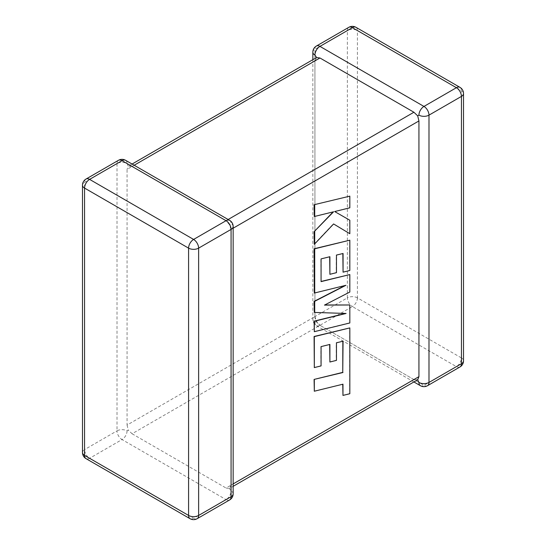 <?xml version="1.0" encoding="UTF-8"?>
<svg xmlns="http://www.w3.org/2000/svg" width="546" height="546" viewBox="0 0 546 546"><rect width="100%" height="100%" fill="white"/><g stroke="black" fill="none" stroke-linecap="round" stroke-linejoin="round"><path stroke-width="0.41" stroke-dasharray="2.73 2.05" d="M312.844 52.184A7.105 4.102 180 0 1 314.926 49.283L347.372 30.556L347.372 297.863L314.926 316.598A7.105 4.102 0 0 0 312.844 319.499A7.105 4.102 0 0 0 314.926 322.399L316.619 321.417L314.926 316.598L314.926 60.886L316.619 57.507M127.061 430.862A7.105 4.102 -60 0 1 122.038 439.564L226.051 499.617L193.605 518.345L89.592 458.299L122.038 439.564A7.105 4.102 60 0 1 117.008 430.862L84.562 449.597L84.562 182.282L117.008 163.554L117.008 430.862A7.105 4.102 0 0 1 127.061 430.862L128.31 430.139L132.084 433.763L352.395 306.565L456.408 366.619L423.962 385.346L319.949 325.3L413.916 379.545L226.051 488.015L229.381 488.493L231.074 485.114L231.074 229.402L229.381 224.583L226.051 220.7L228.132 219.499M417.69 379.77L413.916 379.545M316.4 46.035A7.105 4.102 -120 0 0 314.926 49.283L314.926 316.598L127.061 425.061L127.061 169.356L314.926 60.886M118.482 160.299A7.105 4.102 60 0 0 117.008 163.554A7.105 4.102 180 0 1 127.061 163.554L128.31 166.23L127.061 169.356M132.084 433.763L226.051 488.015M134.166 165.247L132.084 166.455L226.051 220.7M233.156 493.816A7.105 4.102 180 0 0 231.074 490.915L229.381 488.493L233.156 486.315M233.156 226.501A7.105 4.102 0 0 0 231.074 223.601L229.381 224.583M132.084 166.455L128.31 166.23L132.084 164.046M127.061 425.061L128.31 430.139M314.926 316.598A7.105 4.102 -120 0 0 319.949 325.3L316.619 321.417M314.093 391.093L342.745 384.241M342.745 395.284L349.604 393.605L349.604 327.777M314.093 367.465L320.85 365.779L320.85 346.478L329.675 344.478M329.675 361.889L336.24 360.264L336.24 342.663L342.84 341.073M349.829 322.966L349.604 304.859M324.713 304.968L349.604 291.905L349.604 274.44M321.075 281.443L320.85 258.77L329.675 256.763M329.675 274.174L336.24 272.55L336.24 254.948L342.847 253.542M342.847 272.038L349.604 270.352L349.604 240.063M314.093 292.936L345.017 285.517M314.093 312.305L345.42 313.431M314.093 331.552L349.604 322.836M314.093 216.393L333.142 211.882M314.093 244.185L333.374 223.826M349.604 233.599L349.604 220.106M334.459 211.425L349.604 207.692L349.604 196.014M427.518 385.701A7.105 4.102 -120 0 1 423.962 385.346A7.105 4.102 -60 0 1 420.413 385.701M319.949 325.3A7.105 4.102 -60 0 1 316.4 325.648A7.105 4.102 -60 0 1 314.926 322.399M231.074 485.114L233.156 483.913M233.156 228.201L231.074 229.402M459.964 366.967A7.105 4.102 -120 0 1 456.408 366.619A7.105 4.102 -60 0 0 461.438 357.917L357.418 297.863L357.418 30.556L461.438 90.602L461.438 357.917A7.105 4.102 180 0 1 463.513 360.817M197.154 518.7A7.105 4.102 60 0 1 193.605 518.345A7.105 4.102 -60 0 1 190.049 518.7M82.487 452.498A7.105 4.102 180 0 1 84.562 449.597A7.105 4.102 60 0 0 89.592 458.299A7.105 4.102 -60 0 1 86.036 458.647M86.036 179.033A7.105 4.102 60 0 0 84.562 182.282A7.105 4.102 0 0 0 82.487 185.183M229.6 499.965A7.105 4.102 60 0 1 226.051 499.617A7.105 4.102 -60 0 0 231.074 490.915M229.6 220.352A7.105 4.102 -60 0 1 231.074 223.601M125.587 160.299A7.105 4.102 -60 0 1 127.061 163.554M463.513 93.502A7.105 4.102 0 0 0 461.438 90.602A7.105 4.102 -60 0 0 459.964 87.353M357.418 297.863A7.105 4.102 -60 0 1 352.395 306.565A7.105 4.102 -120 0 1 347.372 297.863A7.105 4.102 180 0 1 357.418 297.863M355.951 27.3A7.105 4.102 -60 0 1 357.418 30.556A7.105 4.102 0 0 0 347.372 30.556A7.105 4.102 -120 0 1 348.846 27.3M413.916 381.954L316.4 325.648A7.105 7.105 0 0 1 312.844 319.499L312.844 59.685"/><path stroke-width="0.82" d="M418.939 115.138A7.105 4.102 -60 0 1 423.962 106.436L456.408 87.701L352.395 27.655L319.949 46.383L423.962 106.436A7.105 4.102 -120 0 1 428.992 115.138L428.992 382.446L461.438 363.718L461.438 96.403L428.992 115.138A7.105 4.102 -0 0 1 418.939 115.138L417.69 115.861L418.939 120.939L233.156 228.201M312.844 59.685L312.844 52.184A7.105 4.102 180 0 0 314.926 55.085L316.619 57.507L319.949 57.985L413.916 112.237L417.69 115.861M413.916 381.954L420.413 385.701A7.105 4.102 -60 0 1 418.939 382.446L417.69 379.77L233.156 486.315M233.156 483.913L418.939 376.644L417.69 379.77M418.939 376.644L418.939 120.939M342.84 341.257L342.745 372.379L314.093 379.415L314.319 391.223L342.97 384.186L342.97 395.413L342.745 384.241M342.97 395.413L349.829 393.734L349.829 327.907L314.319 336.616L314.319 367.595L321.075 365.909L321.075 346.608L329.9 344.424L329.9 362.012L336.459 360.387L336.459 342.792L343.065 341.202L342.745 372.379M342.97 372.508L314.093 379.415M314.319 379.538L314.319 391.223M349.829 327.907L314.093 336.486L314.319 367.595M329.675 344.478L329.9 362.012M349.829 304.982L324.46 305.105L349.829 292.035L349.829 274.57L321.075 281.627L321.075 258.9L329.9 256.709L329.9 274.304L336.466 272.679L336.466 255.078L343.065 253.487L343.065 272.167L349.829 270.482L349.829 240.192L314.319 248.894L314.319 293.065L345.932 285.292L314.319 301.501L314.319 312.435L346.082 313.459L314.319 321.26L314.319 331.681L349.829 322.966L349.829 304.982L324.713 304.968M349.829 274.57L321.075 281.443M329.675 256.763L329.9 274.304M342.847 253.542L343.065 272.167M349.829 240.192L314.093 248.764L314.319 293.065M345.017 285.517L314.093 301.372L314.319 312.435M345.42 313.431L314.093 321.13L314.319 331.681M349.829 196.144L314.093 204.736L314.319 216.523L333.599 211.773L314.093 231.716L314.319 244.315L333.599 223.956L349.829 233.729L349.829 220.236L334.684 211.555L349.829 207.821L349.829 196.144L314.093 204.736M314.319 204.866L314.319 216.523M333.142 211.882L314.093 231.716M314.319 231.838L314.319 244.315M333.599 223.956L349.829 233.729M349.829 220.236L334.684 211.555M319.949 57.985L134.166 165.247M228.132 219.499L413.916 112.237M226.051 220.7L122.038 160.654L89.592 179.381L193.605 239.435L226.051 220.7A7.105 4.102 60 0 1 231.074 229.402L198.628 248.137L198.628 515.444L231.074 496.717L231.074 229.402A7.105 4.102 0 0 0 233.156 226.501A7.105 7.105 0 0 0 229.6 220.352A7.105 4.102 -60 0 0 226.051 220.7M84.562 188.083L84.562 455.398L188.582 515.444L188.582 248.137L84.562 188.083A7.105 4.102 -60 0 1 89.592 179.381A7.105 4.102 60 0 0 86.036 179.033A7.105 7.105 0 0 0 82.487 185.183A7.105 4.102 0 0 0 84.562 188.083M188.582 248.137A7.105 4.102 0 0 0 198.628 248.137A7.105 4.102 60 0 0 193.605 239.435A7.105 4.102 -60 0 0 188.582 248.137M197.154 518.7A7.105 4.102 60 0 0 198.628 515.444A7.105 4.102 180 0 1 188.582 515.444A7.105 4.102 -60 0 0 190.049 518.7A7.105 7.105 0 0 0 197.154 518.7L229.6 499.965A7.105 7.105 0 0 0 233.156 493.816A7.105 4.102 180 0 1 231.074 496.717A7.105 4.102 60 0 1 229.6 499.965M84.562 455.398A7.105 4.102 180 0 1 82.487 452.498A7.105 7.105 0 0 0 86.036 458.647A7.105 4.102 -60 0 1 84.562 455.398M86.036 179.033L118.482 160.299A7.105 4.102 60 0 1 122.038 160.654A7.105 4.102 -60 0 1 125.587 160.299L229.6 220.352M463.513 360.817A7.105 4.102 180 0 1 461.438 363.718A7.105 4.102 -120 0 1 459.964 366.967A7.105 7.105 0 0 0 463.513 360.817L463.513 93.502A7.105 7.105 0 0 0 459.964 87.353A7.105 4.102 -60 0 0 456.408 87.701A7.105 4.102 -120 0 1 461.438 96.403A7.105 4.102 0 0 0 463.513 93.502M420.413 385.701A7.105 7.105 0 0 0 427.518 385.701A7.105 4.102 -120 0 0 428.992 382.446A7.105 4.102 180 0 1 418.939 382.446M355.951 27.3A7.105 7.105 0 0 0 348.846 27.3A7.105 4.102 -120 0 1 352.395 27.655A7.105 4.102 -60 0 1 355.951 27.3L459.964 87.353M314.926 55.085A7.105 4.102 -60 0 1 319.949 46.383A7.105 4.102 -120 0 0 316.4 46.035L348.846 27.3M82.487 185.183L82.487 452.498M86.036 458.647L190.049 518.7M233.156 493.816L233.156 226.501M125.587 160.299A7.105 7.105 0 0 0 118.482 160.299M427.518 385.701L459.964 366.967M316.4 46.035A7.105 7.105 0 0 0 312.844 52.184M316.619 57.507L132.084 164.046"/></g></svg>
